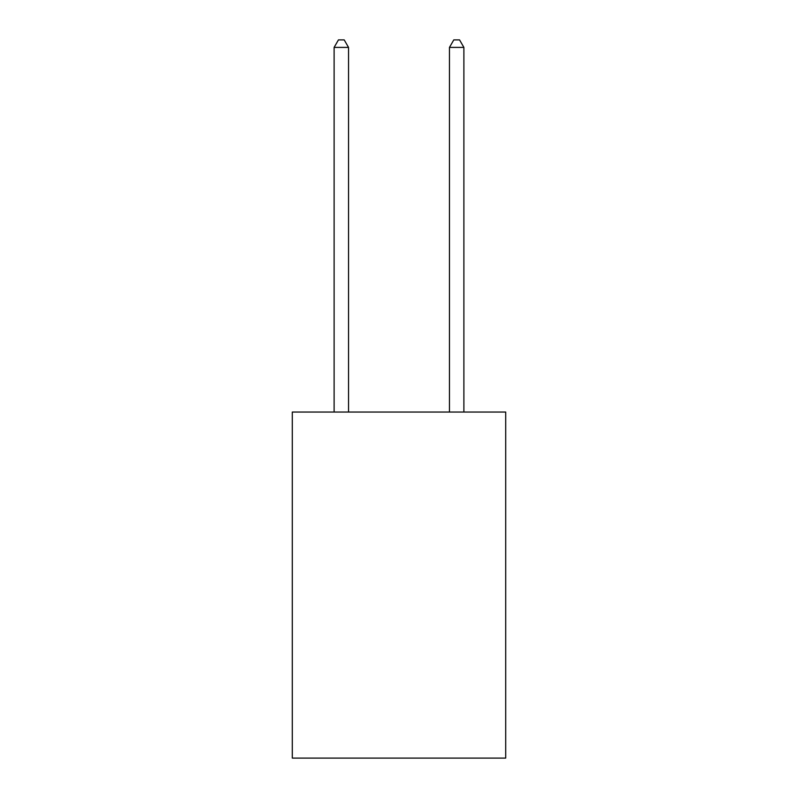 <?xml version="1.0" encoding="UTF-8"?>
<svg xmlns="http://www.w3.org/2000/svg" width="798" height="798" viewBox="0 0 798 798"><rect width="100%" height="100%" fill="white"/><g stroke="black" fill="none" stroke-linecap="round" stroke-linejoin="round"><path stroke-width="1.2" d="M505.703 412.037L505.703 758.1L292.297 758.1L292.297 412.037L505.703 412.037M348.536 412.037L348.536 47.401L334.113 47.401L334.113 412.037M334.113 47.401L338.442 39.9L344.207 39.9L348.536 47.401M463.887 412.037L463.887 47.401L449.464 47.401L449.464 412.037M449.464 47.401L453.793 39.9L459.558 39.9L463.887 47.401"/></g></svg>

